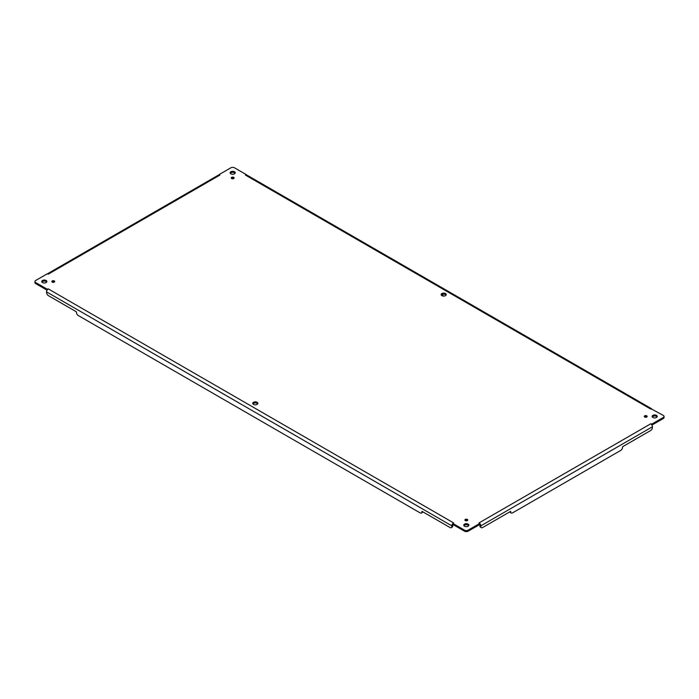 <?xml version="1.0" encoding="UTF-8"?>
<svg xmlns="http://www.w3.org/2000/svg" width="699" height="699" viewBox="0 0 699 699"><rect width="100%" height="100%" fill="white"/><g stroke="black" fill="none" stroke-linecap="round" stroke-linejoin="round"><path stroke-width="1.05" d="M465.211 520.528A1.442 0.83 180 0 1 467.448 520.528M231.552 178.472A1.442 0.83 180 0 1 233.789 178.472M252.916 403.873A2.56 1.477 180 0 1 255.318 402.921A2.56 1.477 180 0 1 257.713 403.873M441.287 295.127A2.56 1.477 180 0 1 443.682 294.165A2.56 1.477 180 0 1 446.084 295.127M41.905 282.055A2.56 1.477 180 0 1 44.308 281.094A2.56 1.477 180 0 1 46.702 282.055M230.277 173.3A2.56 1.477 180 0 1 232.671 172.338A2.56 1.477 180 0 1 235.074 173.3M652.298 416.945A2.56 1.477 180 0 1 654.692 415.992A2.56 1.477 180 0 1 657.095 416.945M463.926 525.7A2.56 1.477 180 0 1 466.329 524.748A2.56 1.477 180 0 1 468.723 525.7M52.154 282.055A1.442 0.83 180 0 1 54.391 282.055M644.609 416.945A1.442 0.83 180 0 1 646.846 416.945M47.217 289.22L48.17 288.836L47.191 289.98L47.217 289.22L35.701 282.571A2.56 1.477 180 0 1 34.95 281.531L34.95 282.571A2.56 1.477 0 0 0 35.701 283.619L47.069 290.181M651.931 425.079L663.299 418.518A2.56 1.477 0 0 0 664.05 417.469L664.05 416.429A2.56 1.477 180 0 1 663.299 417.469L651.783 424.118L650.83 423.734L651.809 424.878L651.783 424.118M468.138 531.196L479.654 524.547L479.654 523.499L468.138 530.148A2.56 1.477 180 0 1 464.512 530.148L452.996 523.499L452.996 524.547L464.512 531.196A2.56 1.477 0 0 0 468.138 531.196L468.138 530.148M465.307 520.589A1.442 0.83 180 0 1 464.887 520.004A1.442 0.83 180 0 1 466.329 519.174A1.442 0.83 180 0 1 467.762 520.004A1.442 0.83 180 0 1 466.88 520.772A1.442 0.83 180 0 1 465.307 520.589M231.657 178.533A1.442 0.83 180 0 1 231.238 177.948A1.442 0.83 180 0 1 232.671 177.118A1.442 0.83 180 0 1 234.113 177.948A1.442 0.83 180 0 1 233.221 178.717A1.442 0.83 180 0 1 231.657 178.533M253.501 404.398A2.56 1.477 180 0 1 252.75 403.358A2.56 1.477 180 0 1 255.318 401.873A2.56 1.477 180 0 1 257.879 403.358A2.56 1.477 180 0 1 256.297 404.721A2.56 1.477 180 0 1 253.501 404.398M441.873 295.642A2.56 1.477 180 0 1 441.121 294.602A2.56 1.477 180 0 1 443.682 293.117A2.56 1.477 180 0 1 446.25 294.602A2.56 1.477 180 0 1 444.669 295.965A2.56 1.477 180 0 1 441.873 295.642M42.49 282.571A2.56 1.477 180 0 1 41.739 281.531A2.56 1.477 180 0 1 44.308 280.046A2.56 1.477 180 0 1 46.868 281.531A2.56 1.477 180 0 1 45.286 282.894A2.56 1.477 180 0 1 42.49 282.571M230.862 173.815A2.56 1.477 180 0 1 230.111 172.775A2.56 1.477 180 0 1 232.671 171.299A2.56 1.477 180 0 1 235.24 172.775A2.56 1.477 180 0 1 233.658 174.138A2.56 1.477 180 0 1 230.862 173.815M652.883 417.469A2.56 1.477 180 0 1 652.132 416.429A2.56 1.477 180 0 1 654.692 414.944A2.56 1.477 180 0 1 657.261 416.429A2.56 1.477 180 0 1 655.679 417.792A2.56 1.477 180 0 1 652.883 417.469M464.512 526.225A2.56 1.477 180 0 1 463.76 525.185A2.56 1.477 180 0 1 466.329 523.7A2.56 1.477 180 0 1 468.889 525.185A2.56 1.477 180 0 1 467.308 526.548A2.56 1.477 180 0 1 464.512 526.225M52.25 282.116A1.442 0.83 180 0 1 51.831 281.531A1.442 0.83 180 0 1 53.273 280.701A1.442 0.83 180 0 1 54.705 281.531A1.442 0.83 180 0 1 53.823 282.3A1.442 0.83 180 0 1 52.25 282.116M644.714 417.015A1.442 0.83 180 0 1 644.295 416.429A1.442 0.83 180 0 1 645.727 415.59A1.442 0.83 180 0 1 647.169 416.429A1.442 0.83 180 0 1 646.278 417.198A1.442 0.83 180 0 1 644.714 417.015M452.996 524.407L452.463 523.962A2.429 1.398 120 0 0 451.834 525.858L451.834 526.487A2.56 1.477 60 0 1 451.309 527.658L452.209 527.133A2.56 1.477 -120 0 0 452.742 525.963L452.742 525.333A1.145 0.664 -60 0 1 452.996 524.503M34.95 281.531A2.56 1.477 180 0 1 35.701 280.482L47.217 273.833L48.283 274.157L47.217 273.886M219.346 174.453L219.905 175.073L218.813 174.89L219.346 174.453L230.862 167.804A2.56 1.477 180 0 1 234.488 167.804L246.004 174.453L245.445 175.073L246.537 174.89L246.004 174.453M651.686 409.125L663.299 415.381A2.56 1.477 180 0 1 664.05 416.429M479.654 524.503A1.145 0.664 60 0 1 479.907 525.333L479.907 525.963A2.56 1.477 120 0 0 480.44 527.133L481.349 527.658A2.56 1.477 -60 0 1 480.816 526.487L480.816 525.858L652.429 426.774L652.429 427.404A2.56 1.477 -60 0 1 650.62 430.54L622.547 446.748L622.547 447.273A2.56 1.477 -60 0 1 620.738 450.409L512.516 512.891A2.56 1.477 -60 0 1 511.231 513.022A2.56 1.477 -60 0 1 510.698 511.851L510.253 511.589M479.654 524.407L480.187 523.962L478.99 522.948L480.187 523.962A2.429 1.398 60 0 1 480.816 525.858M453.555 522.878L452.463 523.962L453.555 522.878L48.283 288.905M422.406 511.589L421.951 511.851A2.56 1.477 60 0 1 421.418 513.022L422.327 512.498A2.56 1.477 -120 0 0 422.799 511.817M421.418 513.022A2.56 1.477 60 0 1 420.143 512.891L78.262 315.511A2.56 1.477 60 0 1 76.453 312.374L76.453 311.85L48.38 295.642A2.56 1.477 60 0 1 46.571 292.505L46.571 291.876L451.834 525.858M47.191 289.98A2.429 1.398 120 0 0 46.571 291.876M218.813 174.89A2.429 1.398 -120 0 0 218.691 174.951L47.375 273.859M246.537 174.89A2.429 1.398 -60 0 1 246.66 174.951L651.625 408.758M443.97 296.07L441.663 294.742M651.809 424.878A2.429 1.398 60 0 1 652.429 426.774M509.851 511.817A2.56 1.477 120 0 0 510.322 512.498L511.231 513.022M480.187 523.962L479.654 523.499L480.187 523.962M451.309 527.658A2.56 1.477 60 0 1 450.025 527.535L421.951 511.327L421.951 511.851M510.698 511.851L510.698 511.327L482.625 527.535A2.56 1.477 -60 0 1 481.349 527.658M464.512 531.196L464.512 530.148M35.701 282.571L35.701 283.619M663.299 417.469L663.299 418.518M479.095 522.878L650.717 423.804M650.717 409.055L245.445 175.073M219.905 175.073L48.283 274.157M451.834 526.487L452.742 525.963M479.907 525.963L480.816 526.487"/></g></svg>
